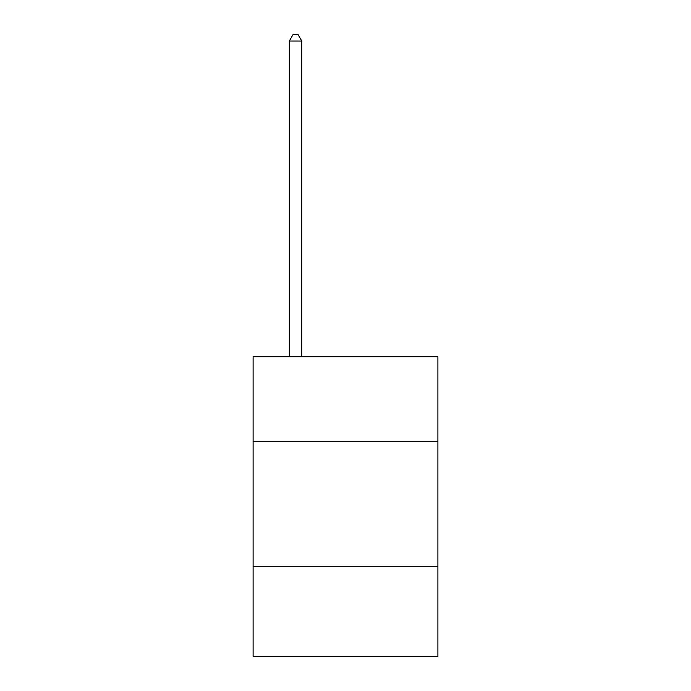 <?xml version="1.0" encoding="UTF-8"?>
<svg xmlns="http://www.w3.org/2000/svg" width="691" height="691" viewBox="0 0 691 691"><rect width="100%" height="100%" fill="white"/><g stroke="black" fill="none" stroke-linecap="round" stroke-linejoin="round"><path stroke-width="1.04" d="M253.105 441.696L437.895 441.696L437.895 356.789L253.105 356.789L253.105 656.45L437.895 656.45L437.895 566.551L253.105 566.551M437.895 566.551L437.895 441.696M301.803 356.789L301.803 41.045L289.313 41.045L289.313 356.789M289.313 41.045L293.062 34.55L298.054 34.55L301.803 41.045"/></g></svg>
